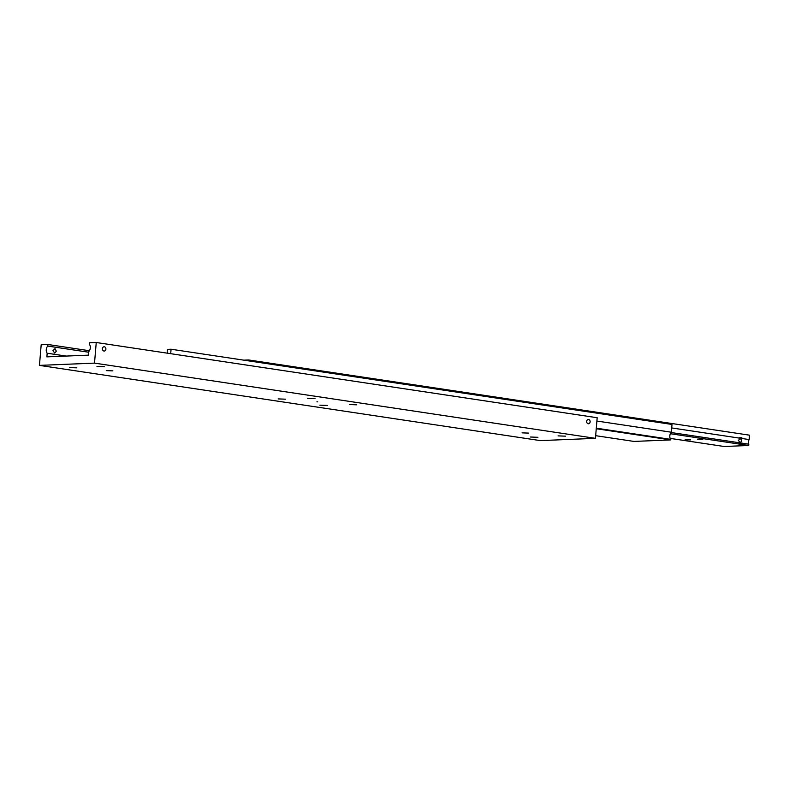 <?xml version="1.0" encoding="UTF-8"?>
<svg xmlns="http://www.w3.org/2000/svg" width="789" height="789" viewBox="0 0 789 789"><rect width="100%" height="100%" fill="white"/><g stroke="black" fill="none" stroke-linecap="round" stroke-linejoin="round"><path stroke-width="1.18" d="M55.131 348.807L56.325 351.213L54.776 353.068L52.883 350.691L54.855 348.797M66.158 356.066L47.182 353.216A4.152 2.416 98.5 0 1 46.255 349.705A4.152 2.416 98.5 0 1 47.774 346.075L88.723 352.229M94.512 363.118L595.448 438.339L540.376 440.607L39.45 365.386L94.512 363.118L96.248 342.505L89.522 342.781L89.384 344.359A4.152 2.416 98.5 0 1 90.311 347.88A4.152 2.416 98.5 0 1 88.782 351.499L88.476 355.149L46.876 356.865L47.182 353.216M317.75 401.848L316.931 401.818L317.75 401.848M588.574 419.492A2.14 1.736 -92.4 0 1 588.219 423.752A2.14 1.736 -92.4 0 1 588.574 419.492M528.62 433.102L522.032 432.855L528.62 433.102M106.278 370.623L112.866 370.869L106.278 370.623M76.839 367.842L69.432 367.566L76.839 367.842M104.375 366.707L96.968 366.431L104.375 366.707M558.05 435.883L565.466 436.159L558.05 435.883M530.524 437.017L537.93 437.303L530.524 437.017M285.559 399.185L278.152 398.909L285.559 399.185M327.307 405.447L319.9 405.171L327.307 405.447M349.33 404.54L356.746 404.816L349.33 404.54M307.592 398.277L314.998 398.553L307.592 398.277M103.98 351.036A2.14 1.736 -92.4 0 1 104.345 346.785A2.14 1.736 -92.4 0 1 103.98 351.036M39.45 365.386L41.186 344.773L47.912 344.497L47.774 346.075M47.912 344.497L89.413 350.73M96.248 342.505L597.174 417.726L595.448 438.339M596.898 421.04L671.35 432.224A4.152 2.416 -81.5 0 0 669.831 435.844A4.152 2.416 -81.5 0 0 670.758 439.365L596.297 428.18M671.35 432.224L672.011 424.452L171.075 349.231L167.406 349.379L167.209 351.716A3.117 1.815 98.5 0 1 167.633 353.225M171.075 349.231L170.7 353.679M595.665 435.676L634.001 441.426L670.709 439.917L670.758 439.365M596.257 428.733L670.709 439.917M740.664 438.576L741.699 440.903L740.319 442.698L738.356 440.4L740.398 438.556M671.715 427.944L739.165 438.073A3.117 2.515 -92.4 0 1 740.506 437.51A3.117 2.515 -92.4 0 1 740.901 437.53A3.117 2.515 -92.4 0 1 742.498 438.576L739.165 438.073M742.498 438.576L749.185 439.572A3.117 1.815 -81.5 0 0 748.376 441.909A3.117 1.815 -81.5 0 0 748.791 444.187L742.114 443.181A3.117 2.515 -92.4 0 1 740.763 443.743A3.117 2.515 -92.4 0 1 740.378 443.724A3.117 2.515 -92.4 0 1 738.78 442.678L742.143 443.102A3.117 2.515 -92.4 0 1 740.733 443.743M690.622 439.897L685.148 439.69L690.622 439.897M702.861 439.384L697.377 439.187L702.861 439.384M740.476 437.52A3.117 2.515 -92.4 0 1 740.841 437.54A3.117 2.515 -92.4 0 1 742.518 438.684M749.185 439.572L749.55 435.183L248.624 359.962L248.545 360.869M738.78 442.678L671.074 432.52M670.354 433.723L748.682 445.489L748.791 444.187M748.682 445.489L724.213 446.495L670.147 438.378M243.831 360.159L248.624 359.962"/></g></svg>
